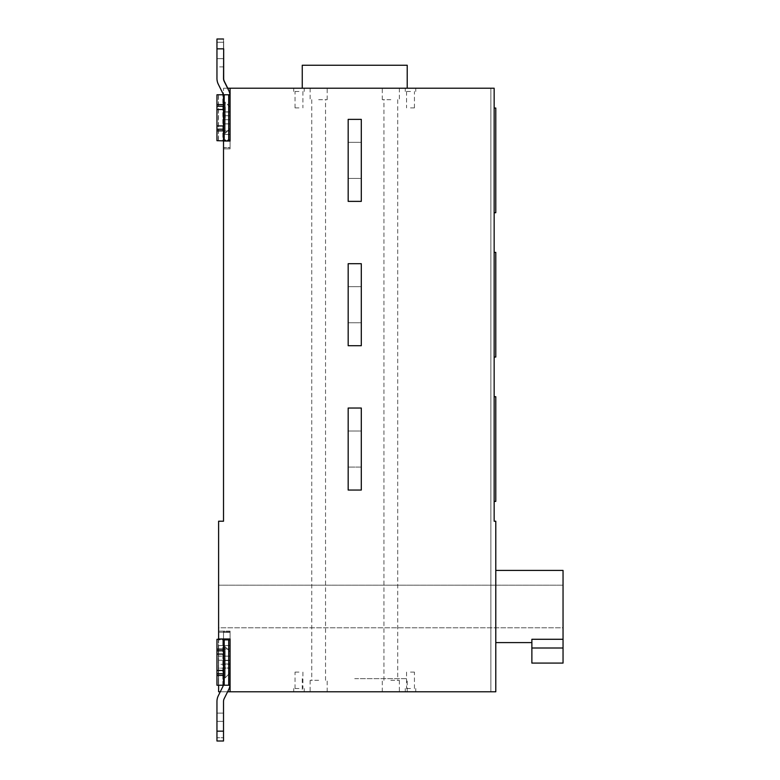 <?xml version="1.0" encoding="UTF-8"?>
<svg xmlns="http://www.w3.org/2000/svg" width="780" height="780" viewBox="0 0 780 780"><rect width="100%" height="100%" fill="white"/><g stroke="black" fill="none" stroke-linecap="round" stroke-linejoin="round"><path stroke-width="0.58" stroke-dasharray="3.9 2.92" d="M216.957 650.793L216.957 654.069L223.519 654.069L216.957 654.069L216.957 685.23L229.993 685.23A13.123 13.123 0 0 1 228.716 689.53L224.201 698.617A6.562 6.562 0 0 0 223.519 701.532L223.519 741L223.519 731.162L216.957 731.162L216.957 701.532A13.123 13.123 0 0 1 218.332 695.701L222.836 686.615A6.562 6.562 0 0 0 223.519 683.699L223.519 639.308L223.519 685.23L223.519 639.308L216.957 639.308L216.957 650.793L223.519 650.793M223.519 638.976L223.519 631.439L223.519 639.308L230.08 639.308L222.836 639.308L223.519 639.308L223.519 685.23L229.993 685.23L230.08 654.01L230.08 685.23M218.605 685.23L218.605 668.138L218.605 691.792L495.787 691.792L490.873 691.792L490.873 88.208L230.08 88.208L230.08 141.024L223.519 141.024L223.519 521.216L218.605 521.216L218.605 638.976L230.08 638.976L218.605 638.976L230.08 638.976L230.08 691.792L230.08 631.108L230.08 638.976L230.08 632.424L223.519 632.424L230.08 632.424L223.519 632.424L230.08 632.424L230.08 640.156L223.519 640.156L230.08 640.156L230.08 656.097L223.519 656.097L223.519 660.562L230.08 660.562L223.519 660.562L223.519 663.975L230.08 663.975L230.08 656.097L230.08 663.975L223.519 663.975L223.519 667.953L230.08 667.953L223.519 667.953L223.519 683.699L223.519 639.308L230.08 639.308L230.08 656.097L223.519 656.097L223.519 631.439L223.333 685.23L218.332 685.23L218.332 639.308L222.836 639.308L216.957 639.308L218.332 639.308L218.332 685.23L216.957 685.23L223.519 685.23M230.08 638.976L230.08 631.108L230.08 639.873L218.605 639.873L218.605 645.538L230.08 645.538L230.08 691.792M495.787 521.216L495.787 691.792L490.873 691.792L495.787 691.792L495.787 521.216L494.149 521.216L495.787 521.216L495.787 691.792L495.787 521.216L494.149 521.216L495.787 521.216L494.149 521.216L494.149 88.208L494.149 521.216L494.149 88.208L494.149 521.216L494.149 88.208L490.873 88.208L490.873 691.792L495.787 691.792L495.787 521.216M348.173 119.369L348.173 201.376L361.296 201.376L361.296 119.369L348.173 119.369L361.296 119.369L361.296 201.376L348.173 201.376L348.173 119.369L348.173 201.376L361.296 201.376L361.296 119.369L348.173 119.369M348.173 263.708L348.173 345.715L361.296 345.715L361.296 263.708L348.173 263.708L361.296 263.708L361.296 345.715L348.173 345.715L348.173 263.708L348.173 345.715L361.296 345.715L361.296 263.708L348.173 263.708M348.173 408.037L348.173 490.055L361.296 490.055L361.296 408.037L348.173 408.037L361.296 408.037L361.296 490.055L348.173 490.055L348.173 408.037L348.173 490.055L361.296 490.055L361.296 408.037L348.173 408.037M218.332 695.701A13.123 13.123 0 0 0 216.957 701.532L216.957 731.162L216.957 701.532A13.123 13.123 0 0 1 218.332 695.701L222.836 686.615A6.562 6.562 0 0 0 223.333 685.23L223.519 683.699A6.562 6.562 0 0 1 222.836 686.615L220.262 691.792L227.594 691.792L228.716 689.53L224.201 698.617A6.562 6.562 0 0 0 223.519 701.532M354.734 691.792L407.219 691.792L354.734 691.792M298.974 691.792L293.719 691.792L298.974 691.792M410.504 691.792L405.249 691.792L410.504 691.792M390.819 691.792L382.288 691.792L390.819 691.792M318.649 691.792L327.181 691.792L318.649 691.792M230.08 639.873L230.08 645.538L218.605 645.538L218.605 648.989L218.605 639.873L230.08 639.873M218.605 656.146L218.605 648.989L218.605 656.146L230.08 656.146L218.605 656.146L218.605 660.28L218.605 656.146M218.605 664.258L218.605 660.28L218.605 668.138L230.08 668.138L218.605 668.138L218.605 664.258L230.08 664.258L218.605 664.258M218.605 627.812L218.605 585.195L218.605 627.812L563.043 627.812L563.043 585.195L563.043 627.812L218.605 627.812M218.605 645.538L230.08 645.538L218.605 645.538M230.08 88.208L230.08 148.892L230.08 131.011L223.519 131.011L223.519 134.462L223.519 123.854L223.519 131.011L230.08 131.011L230.08 123.854L223.519 123.854L223.519 119.72L223.519 123.854L230.08 123.854L230.08 111.862L223.519 111.862L223.519 119.72L223.519 88.208L223.519 111.862L230.08 111.862L230.08 88.208L223.519 88.208L227.594 88.208M223.519 140.127L223.519 147.742L223.519 140.127L230.08 140.127L223.519 140.127M223.519 147.742L223.519 141.024L223.519 148.892L223.519 147.742L230.08 147.742L223.519 147.742M230.08 134.462L223.519 134.462L230.08 134.462M390.819 88.208L382.288 88.208L390.819 88.208M318.649 88.208L327.181 88.208L318.649 88.208M410.504 88.208L405.249 88.208L410.504 88.208M298.974 88.208L293.719 88.208L298.974 88.208M354.734 88.208L407.219 88.208L354.734 88.208M230.08 139.844L230.08 94.282L230.08 139.844L230.08 123.903L223.675 123.903L223.675 96.301L223.675 147.576L223.675 139.844L230.08 139.844L223.519 139.844L223.519 147.576L223.519 141.024L230.08 141.024L230.08 148.561L230.08 139.844M223.675 147.576L223.675 148.561L223.675 147.576L230.08 147.576L230.08 148.561L230.08 147.576L223.675 147.576M222.992 94.77L230.08 94.77L230.08 96.301L230.08 94.77L217.113 94.77L222.992 94.77L222.992 140.692L217.113 140.692L230.08 140.692L223.519 140.692L223.519 96.301L223.519 123.903L230.08 123.903L230.08 112.047L223.675 112.047M222.836 94.77L216.957 94.77L216.957 140.692L222.836 140.692L222.836 94.77L223.519 96.301A6.562 6.562 0 0 0 222.836 93.385L218.332 84.298A13.123 13.123 0 0 1 216.957 78.468L216.957 48.838L223.519 48.838L217.113 48.838L217.113 39L217.113 78.468A13.123 13.123 0 0 0 218.488 84.298L222.992 93.385A6.562 6.562 0 0 1 223.675 96.301L223.489 94.77A6.562 6.562 0 0 0 222.992 93.385L218.488 84.298A13.123 13.123 0 0 1 217.113 78.468L217.113 48.838L223.675 48.838L223.675 78.468A6.562 6.562 -94.4 0 0 224.357 81.383L228.871 90.47A13.123 13.123 0 0 1 230.08 94.282A13.123 13.123 0 0 0 228.871 90.47L227.75 88.208M223.675 139.844L223.675 123.903M223.675 117.731L223.675 102.151L223.675 117.731M223.519 112.047L230.08 112.047L230.08 96.301A13.123 13.123 0 0 0 228.716 90.47L224.201 81.383A6.562 6.562 0 0 1 223.519 78.468L223.519 39L217.113 39L223.675 39L217.113 39L217.113 42.276L217.113 39L223.675 39L223.675 48.838M217.113 58.685L217.113 42.276L217.113 66.885L217.113 58.685L223.675 58.685L223.675 66.885L223.675 42.276L217.113 42.276L223.675 42.276L223.675 58.685L217.113 58.685M217.113 130.855L217.113 109.531L223.675 109.531L217.113 109.531L217.113 94.77L217.113 140.692L217.113 130.855L223.675 130.855L223.675 94.77L223.675 130.855M217.113 106.246L223.675 106.246M217.113 125.931L223.675 125.931L217.113 125.931M217.113 129.207L223.675 129.207M225.313 117.731L225.313 102.151L225.313 117.731M223.333 94.77L229.993 94.77L230.08 140.692L223.519 140.692L223.519 94.77M490.873 88.208L490.873 691.792L490.873 88.208M494.149 501.394L494.149 396.708L494.149 501.394L495.787 501.394L495.787 396.708L494.149 396.708M494.149 357.055L494.149 252.369L494.149 357.055L495.787 357.055L495.787 252.369L494.149 252.369M494.149 212.716L494.149 108.03L494.149 212.716L495.787 212.716L495.787 108.03L494.149 108.03M495.787 606.508L495.787 642.593L495.787 606.508M563.043 663.088L563.043 648.005L531.872 648.005L531.872 639.278L531.872 642.593L531.872 639.278L563.043 639.278L563.043 570.424M563.043 639.278L563.043 648.005M563.043 585.195L218.605 585.195L563.043 585.195M531.872 648.005L531.872 663.088M230.08 141.024L223.519 141.024M223.519 147.576L223.519 148.561L223.519 147.576L230.08 147.576L223.519 147.576M223.519 123.903L223.519 139.844M223.519 102.151L223.519 133.312L223.519 102.151L225.157 102.151L225.157 133.312L223.519 133.312M222.836 140.692L223.519 140.692M216.957 125.931L223.519 125.931M216.957 109.531L223.519 109.531M223.519 39L223.519 66.885L223.519 39L216.957 39L223.519 39L216.957 39L216.957 48.838M223.519 42.276L216.957 42.276L216.957 66.885L216.957 42.276L223.519 42.276M225.157 133.312L225.157 102.151L230.08 107.24L230.08 128.213L225.157 133.312M230.08 128.213L230.08 107.24M390.819 99.684L382.288 99.684L390.819 99.684M390.819 680.316L399.35 680.316L390.819 680.316M318.649 99.684L327.181 99.684L318.649 99.684M318.649 680.316L310.118 680.316L318.649 680.316M410.504 91.484L405.249 91.484L410.504 91.484M410.504 107.884L414.443 107.884L410.504 107.884M298.974 91.484L293.719 91.484L298.974 91.484M298.974 107.884L295.035 107.884L298.974 107.884M407.219 65.247L302.25 65.247M348.173 142.331L348.173 178.415L348.173 142.331L361.296 142.331L361.296 178.415L361.296 142.331L361.296 178.415L348.173 178.415L361.296 178.415L361.296 142.331L348.173 142.331L348.173 178.415L348.173 142.331L361.296 142.331L348.173 142.331M348.173 322.754L348.173 286.669L348.173 322.754L361.296 322.754L361.296 286.669L361.296 322.754L361.296 286.669L348.173 286.669L361.296 286.669L361.296 322.754L348.173 322.754L361.296 322.754L348.173 322.754L348.173 286.669L348.173 322.754M348.173 467.093L348.173 431.008L348.173 467.093L361.296 467.093L361.296 431.008L361.296 467.093L348.173 467.093L348.173 431.008L361.296 431.008L361.296 467.093L361.296 431.008L348.173 431.008L361.296 431.008L348.173 431.008L348.173 467.093L361.296 467.093L348.173 467.093M223.519 662.269L223.519 677.849L223.519 662.269M230.032 684.801L230.08 683.699A13.123 13.123 0 0 1 228.716 689.53A13.123 13.123 0 0 0 230.08 683.699A13.123 13.123 0 0 1 229.993 685.23L223.333 685.23M216.957 741L216.957 737.724L216.957 741L223.519 741L223.519 737.724L216.957 737.724L216.957 721.315L216.957 737.724L223.519 737.724L223.519 741L223.519 731.162L216.957 731.162L216.957 741L223.519 741L223.519 713.115L223.519 741L216.957 741L223.519 741L216.957 741L216.957 737.724L216.957 741L223.519 741L216.957 741L216.957 731.162L216.957 741M216.957 721.315L216.957 737.724L223.519 737.724L216.957 737.724L216.957 713.115L216.957 721.315L223.519 721.315L216.957 721.315M216.957 639.308L216.957 685.23L216.957 639.308M223.519 654.069L216.957 654.069M223.519 670.468L216.957 670.468M225.157 662.269L225.157 677.849L225.157 662.269M230.08 662.269L229.993 685.23M354.734 678.668L407.219 678.668L354.734 678.668M298.974 688.516L293.719 688.516L298.974 688.516M298.974 672.116L295.035 672.116L298.974 672.116M410.504 688.516L405.249 688.516L410.504 688.516M410.504 672.116L414.443 672.116L410.504 672.116M361.296 178.415L348.173 178.415L361.296 178.415M348.173 286.669L361.296 286.669L348.173 286.669M223.519 646.688L223.519 677.849L223.519 646.688L225.157 646.688L223.519 646.688M230.08 654.01L229.993 662.269M216.957 673.754L223.519 673.754M223.519 677.849L225.157 677.849L230.08 672.76L230.08 651.788L225.157 646.688L225.157 677.849L225.157 646.688L230.08 651.788L230.08 672.76L225.157 677.849L223.519 677.849M216.957 649.145L223.519 649.145M230.08 632.258L218.605 632.258L230.08 632.258M218.605 648.989L230.08 648.989L218.605 648.989M218.605 660.28L230.08 660.28L218.605 660.28M230.08 119.72L223.519 119.72L230.08 119.72M230.08 115.742L223.519 115.742L230.08 115.742M228.871 140.692L228.871 94.77M218.488 94.77L218.488 140.692M224.357 94.77L224.357 140.692M217.113 104.608L223.675 104.608M218.332 140.692L218.332 94.77M223.519 58.685L216.957 58.685L223.519 58.685M222.836 685.23L222.836 639.308L222.836 685.23M216.957 731.162L223.519 731.162M228.716 639.308L228.716 685.23M224.201 639.308L224.201 685.23M216.957 675.392L223.519 675.392M230.08 631.108L218.605 631.108L230.08 631.108M230.08 148.892L223.519 148.892L230.08 148.892M223.675 66.885L217.113 66.885M230.08 107.084L225.313 102.151L223.675 102.151M223.675 133.312L225.313 133.312L230.08 128.378M223.519 66.885L216.957 66.885M382.288 99.684L382.288 88.208M399.35 88.208L399.35 99.684M383.935 680.316L383.935 99.684M397.712 99.684L397.712 680.316M382.288 691.792L382.288 680.316M399.35 680.316L399.35 691.792M327.181 99.684L327.181 88.208M310.118 88.208L310.118 99.684M325.543 680.316L325.543 99.684M311.766 99.684L311.766 680.316M327.181 691.792L327.181 680.316M310.118 680.316L310.118 691.792M415.75 91.484L415.75 88.208M405.249 88.208L405.249 91.484M414.443 107.884L414.443 91.484M406.565 91.484L406.565 107.884M293.719 91.484L293.719 88.208M304.219 88.208L304.219 91.484M295.035 107.884L295.035 91.484M302.903 91.484L302.903 107.884M223.519 631.439L230.08 631.439L223.519 631.439M223.519 713.115L216.957 713.115L223.519 713.115M302.25 678.668L302.25 691.792M407.219 691.792L407.219 678.668M304.219 688.516L304.219 691.792M293.719 691.792L293.719 688.516M302.903 672.116L302.903 688.516M295.035 688.516L295.035 672.116M405.249 688.516L405.249 691.792M415.75 691.792L415.75 688.516M406.565 672.116L406.565 688.516M414.443 688.516L414.443 672.116"/><path stroke-width="1.17" d="M218.605 685.23L218.605 691.792L220.262 691.792L218.332 695.701A13.123 13.123 0 0 0 216.957 701.532L216.957 731.162L223.519 731.162L223.519 701.532A6.562 6.562 0 0 1 224.201 698.617L228.716 689.53A13.123 13.123 0 0 0 229.993 685.23L216.957 685.23L216.957 639.308L223.519 638.976M223.519 701.532A6.562 6.562 0 0 1 224.201 698.617L227.594 691.792L230.08 691.792L230.08 638.976L228.716 639.308L228.716 685.23M227.594 88.208L494.149 88.208L494.149 521.216L495.787 521.216L495.787 691.792L230.08 691.792M218.605 639.308L218.605 521.216L223.519 521.216L223.519 140.692L222.992 140.692M218.605 638.976L230.08 638.976M230.08 88.208L230.08 141.024L223.519 141.024M227.75 88.208L224.357 81.383A6.562 6.562 85.6 0 1 223.675 78.468L223.675 48.838L216.957 48.838L216.957 78.468A13.123 13.123 0 0 0 218.332 84.298L222.836 93.385A6.562 6.562 0 0 1 223.333 94.77M230.08 141.024L216.957 140.692L216.957 94.77L229.993 94.77A13.123 13.123 0 0 0 228.716 90.47L224.201 81.383A6.562 6.562 0 0 1 223.519 78.468L223.675 48.838M495.787 570.424L563.043 570.424L563.043 639.278L531.872 639.278L531.872 648.005L563.043 648.005L563.043 663.088L531.872 663.088L531.872 648.005M563.043 639.278L563.043 648.005M494.149 501.394L495.787 501.394L495.787 396.708L494.149 396.708M494.149 357.055L495.787 357.055L495.787 252.369L494.149 252.369M494.149 212.716L495.787 212.716L495.787 108.03L494.149 108.03M230.08 125.989L229.993 94.77A13.123 13.123 0 0 1 230.08 96.301L230.08 94.77M223.519 94.77L223.519 125.931L216.957 125.931M216.957 129.207L223.519 129.207L223.519 140.692M223.519 125.931L223.519 129.207M216.957 109.531L223.519 109.531M216.957 106.246L223.519 106.246M223.519 39L216.957 39L216.957 48.838M302.25 88.208L302.25 65.247L407.219 65.247L407.219 88.208M348.173 201.376L348.173 119.369L361.296 119.369L361.296 201.376L348.173 201.376M348.173 345.715L348.173 263.708L361.296 263.708L361.296 345.715L348.173 345.715M348.173 490.055L348.173 408.037L361.296 408.037L361.296 490.055L348.173 490.055M223.333 685.23A6.562 6.562 0 0 1 222.836 686.615L218.332 695.701M216.957 673.754L223.519 673.754L223.519 639.308L228.716 639.308M230.08 662.269L230.08 654.01M229.993 662.269L229.993 685.23A13.123 13.123 0 0 0 230.08 683.699L230.08 685.23M223.519 731.162L223.519 741L216.957 741L216.957 731.162M223.519 673.754L223.519 685.23M223.519 670.468L216.957 670.468M223.519 650.793L216.957 650.793M223.519 654.069L216.957 654.069M228.716 94.77L228.716 140.692M216.957 104.608L223.519 104.608M224.201 140.692L224.201 94.77M216.957 130.855L223.519 130.855M224.201 639.308L224.201 685.23M223.519 675.392L216.957 675.392M223.519 649.145L216.957 649.145M531.872 642.593L495.787 642.593"/></g></svg>
